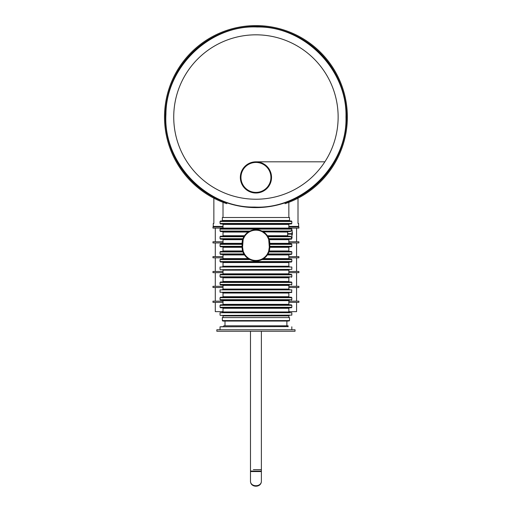 <?xml version="1.0" encoding="UTF-8"?>
<svg xmlns="http://www.w3.org/2000/svg" width="512" height="512" viewBox="0 0 512 512"><rect width="100%" height="100%" fill="white"/><g stroke="black" fill="none" stroke-linecap="round" stroke-linejoin="round"><path stroke-width="0.77" d="M226.835 203.693A91.424 91.424 0 0 1 182.144 63.046A91.424 91.424 0 0 1 329.722 63.046A91.424 91.424 0 0 1 285.037 203.693M223.014 217.51L223.014 202.317L222.112 201.965M221.075 201.542L218.81 200.576M293.056 200.576L290.79 201.542M289.754 201.965L288.851 202.317L288.851 217.51M271.334 179.846L271.149 174.016L270.24 171.213M270.099 170.893L269.21 169.235M268.794 168.602L267.878 167.392M266.848 166.278L265.702 165.261M264.429 164.339L263.078 163.552M261.645 162.906L260.896 162.63M259.347 162.202L255.36 161.83M254.547 161.882L252.301 162.253M252.179 162.278L250.65 162.746M249.901 163.034L249.178 163.36M248.832 163.533L246.502 164.998M244.25 167.091L243.296 168.275M242.867 168.902L241.229 172.237M240.8 173.658L240.518 175.098M240.365 176.544L240.352 177.997M240.48 179.462L240.736 180.896M241.126 182.298L241.651 183.667M242.31 184.998L243.098 186.259M244 187.45L245.03 188.557M246.182 189.581L248.736 191.245M250.963 192.192L251.725 192.429M253.274 192.781L254.874 192.973M255.686 193.005L256.493 192.998M258.093 192.858L259.667 192.55M260.448 192.339L264.045 190.733M264.704 190.304L265.338 189.85M266.515 188.87L271.04 181.274M346.515 117.024A90.586 90.586 0 0 1 210.643 195.475A90.586 90.586 0 0 1 210.643 38.579A90.586 90.586 0 0 1 346.515 117.024M255.936 162.438A14.976 14.976 0 0 0 242.963 184.902A14.976 14.976 0 0 0 268.909 184.902A14.976 14.976 0 0 0 255.936 162.438M255.936 161.824A15.59 15.59 0 0 0 242.432 185.21A15.59 15.59 0 0 0 269.44 185.21A15.59 15.59 0 0 0 255.936 161.824M288.851 220.973L220.544 220.973L220.045 221.466L291.821 221.466L291.328 220.973L255.936 220.973M324.454 161.824L255.904 161.824M288.109 326.803L288.109 325.811L223.757 325.811L223.757 326.611L220.045 326.803L288.109 326.611M253.363 469.619L261.382 469.619L253.363 469.619M250.49 331.258L250.49 471.552L261.382 471.552L261.382 480.954L261.382 331.258M250.49 480.954C250.227 487.315 261.645 487.315 261.382 480.954C261.645 487.949 250.227 487.949 250.49 480.954L250.49 471.552L250.982 471.053L260.883 471.053L261.382 471.552M252.077 471.053L251.578 471.053L252.077 471.053M216.832 331.258L295.04 331.258L295.04 329.773L216.832 329.773L216.832 331.258M274.304 317.594L289.517 317.594L289.517 320.563L222.349 320.563L222.349 317.594L274.304 317.594M286.874 325.811L286.874 321.062L288.192 321.062M286.874 321.062L222.842 321.062L224.998 321.062L224.998 325.811M288.851 311.654L296.576 311.654L296.576 302.349M215.296 302.349L215.296 311.654L223.014 311.654M288.851 301.165L298.899 301.165L298.899 302.349L288.851 302.349M223.014 302.349L212.966 302.349L212.966 301.165L223.014 301.165M288.851 287.501L298.899 287.501L298.899 286.31L288.851 286.31M223.014 286.31L212.966 286.31L212.966 287.501L223.014 287.501M288.851 271.462L298.899 271.462L298.899 272.653L288.851 272.653M223.014 272.653L212.966 272.653L212.966 271.462L223.014 271.462M288.851 257.798L298.899 257.798L298.899 256.614L288.851 256.614M223.014 256.614L212.966 256.614L212.966 257.798L223.014 257.798M288.851 241.76L298.899 241.76L298.899 242.95L288.851 242.95M223.014 242.95L212.966 242.95L212.966 241.76L223.014 241.76M223.014 226.912L212.966 226.912L212.966 228.102L298.899 228.102L298.899 226.912L288.851 226.912M269.242 239.686L288.851 239.686L288.851 243.347L269.792 243.347L268.915 238.694L291.821 238.694L292.166 230.477L291.328 230.214M288.32 236.218L287.725 235.725L287.622 234.138L287.725 232.064L288.32 231.565L262.886 231.565L290.362 231.565L291.405 230.182M266.579 234.675L265.696 233.715M265.594 233.613L264.736 232.845M287.725 232.064L263.437 231.898M290.97 231.072L261.958 231.072L260.762 230.566M260.531 230.483L259.795 230.24M259.034 230.048L257.498 229.786M255.942 229.696L255.162 229.715M254.381 229.786L252.986 230.01M252.838 230.042L251.354 230.477M291.821 259.584L291.328 259.085L262.886 259.085L261.958 259.584L291.821 259.584L291.821 261.562L220.045 261.562L220.045 259.584L249.914 259.584L251.104 260.09M251.334 260.173L252.077 260.41M252.838 260.608L254.368 260.87M255.923 260.96L256.704 260.934M257.491 260.87L258.88 260.64M259.027 260.608L260.518 260.179M244.499 254.931L223.014 254.931L223.014 258.592L248.192 258.592L248.979 259.085L220.544 259.085L220.045 259.584M245.293 255.974L246.17 256.934M246.272 257.037L247.136 257.811M262.848 259.11L264.73 257.811M265.229 257.382L267.693 254.432L291.328 254.432L291.821 253.939L291.821 251.962L268.915 251.962L269.792 247.309L269.792 243.552A13.862 13.862 0 0 0 255.936 229.696A13.862 13.862 0 0 0 242.074 243.552L242.074 247.309L242.778 251.462L222.522 251.462L223.014 250.97L223.014 247.309L242.074 247.309M243.878 253.939L220.045 253.939L220.544 254.432L244.173 254.432L242.957 251.962L220.045 251.962L220.544 251.462L242.778 251.462L242.957 251.962M267.693 254.432L268.915 251.962M291.821 251.962L291.328 251.462L269.088 251.462M269.792 246.317L291.821 246.317L291.328 246.81L269.792 246.81L289.344 246.81L288.851 247.309L269.792 247.309M223.014 247.309L222.522 246.81L242.074 246.81L220.544 246.81L220.045 246.317L242.074 246.317M291.821 246.317L291.821 244.339L291.328 243.84L288.486 243.84L289.344 243.84L288.851 243.347M291.328 243.84L269.792 243.84M242.074 244.339L220.045 244.339L220.544 243.84L242.074 243.84L222.522 243.84L223.014 243.347L223.014 239.686L242.624 239.686L242.074 243.347L223.014 243.347M291.821 238.694L291.328 239.187L269.088 239.187L289.344 239.187L288.851 239.686M246.637 233.274L244.499 235.725L242.957 238.694L220.045 238.694L220.544 239.187L242.778 239.187L242.624 239.686M287.622 234.138L291.872 234.138L291.872 237.606L292.166 237.306L291.405 237.606L290.97 236.717L267.987 236.717L267.693 236.218L290.362 236.218L290.97 236.717M268.915 238.694L267.987 236.717M244.173 236.218L220.544 236.218L220.045 236.717L243.878 236.717M249.018 231.546L249.914 231.072L220.045 231.072L220.544 231.565L248.979 231.565L247.136 232.845M288.851 224.435L288.851 228.102L289.344 228.595L222.522 228.595L223.014 228.102L223.014 224.435L288.851 224.435L289.344 223.942L223.379 223.942M255.936 228.595L220.544 228.595L220.045 229.094L291.821 229.094L291.328 228.595L255.936 228.595M291.821 223.45L220.045 223.45L220.544 223.942L291.328 223.942L291.821 223.45L291.821 221.466M223.379 315.418L222.522 315.418L223.014 315.91L288.851 315.91L289.344 315.418M291.821 315.123L220.346 315.418L291.821 315.123L291.821 312.742L220.045 312.742L255.936 312.448L222.522 312.448L223.014 311.955L223.014 308.288L288.851 308.288L289.344 307.795L223.379 307.795M291.821 312.742L255.936 312.448M291.821 307.302L220.045 307.302L220.544 307.795L291.328 307.795L291.821 307.302L291.821 305.318L220.045 305.318L220.544 304.826L255.936 304.826L222.522 304.826L223.014 304.333L223.014 300.666L288.851 300.666L289.344 300.173L220.544 300.173L288.358 300.173M223.014 304.333L288.851 304.333L289.344 304.826L255.936 304.826L291.328 304.826L291.821 305.318M223.014 296.704L288.851 296.704L289.344 297.203L222.522 297.203L223.014 296.704L223.014 293.043L288.851 293.043L289.344 292.55M255.936 297.203L220.544 297.203L220.045 297.696L291.821 297.696L291.328 297.203L255.936 297.203M223.379 292.55L222.522 292.55L223.014 293.043M291.821 292.25L220.045 292.25L291.526 292.55L291.821 289.875L220.045 289.875L255.936 289.581L222.522 289.581L223.014 289.082L223.014 285.421L288.851 285.421L289.344 284.928L220.544 284.928L288.358 284.928M291.821 289.875L255.936 289.581M223.014 281.459L288.851 281.459L289.344 281.958L222.522 281.958L223.014 281.459L223.014 277.798L288.851 277.798L289.344 277.306L220.544 277.306L288.486 277.306M255.936 281.958L220.544 281.958L220.045 282.451L291.821 282.451L291.328 281.958L255.936 281.958M223.014 273.837L288.851 273.837L289.344 274.336L222.522 274.336L223.014 273.837L223.014 270.176L288.851 270.176L289.344 269.683M255.936 274.336L220.544 274.336L220.045 274.829L291.821 274.829L291.328 274.336L255.936 274.336M223.379 269.683L222.522 269.683L223.014 270.176M291.821 269.382L220.346 269.683L291.821 269.382L291.821 267.008L220.045 267.008L255.936 266.714L222.522 266.714L223.014 266.214L223.014 262.554L288.851 262.554L289.344 262.061L223.514 262.061M291.821 267.008L255.936 266.714M220.045 261.562L220.544 262.061L291.328 262.061L291.821 261.562M242.957 238.694L242.778 239.187M269.792 247.098A13.862 13.862 0 0 1 255.936 260.96A13.862 13.862 0 0 1 242.074 247.098A13.862 13.862 0 0 0 255.936 260.96A13.862 13.862 0 0 0 269.792 247.098L269.299 247.098L268.73 239.686M292.166 234.138L291.821 229.094M292.365 234.502L292.365 232.474M243.488 251.962L244.454 253.939M267.418 253.939L268.384 251.962M268.723 250.97L269.299 247.098A13.363 13.363 0 0 1 255.936 260.461A13.363 13.363 0 0 1 242.566 247.098L243.142 250.97M243.142 239.686L242.566 247.098L242.074 247.098M268.384 238.694L267.418 236.717M244.454 236.717L243.482 238.694M262.752 232.064L264.947 233.683M274.304 217.51L289.517 217.51L289.517 220.48L222.349 220.48L222.349 217.51L274.304 217.51M338.138 117.024A82.202 82.202 0 0 1 214.835 188.218A82.202 82.202 0 0 1 214.835 45.837A82.202 82.202 0 0 1 338.138 117.024M298.605 223.45L298.605 226.419L288.851 226.419M223.014 226.419L213.267 226.419L213.267 223.45M287.725 235.725L267.373 235.725M267.373 254.931L288.851 254.931L289.344 254.432M288.851 254.931L288.851 258.592L263.68 258.592M267.987 253.939L291.821 253.939M288.851 247.309L288.851 250.97L269.242 250.97M242.624 250.97L223.014 250.97M291.821 244.339L269.792 244.339M244.499 235.725L223.014 235.725L223.014 232.064L248.186 232.064M288.851 308.288L288.851 311.955L223.014 311.955M220.045 297.696L220.045 299.68L291.821 299.68L291.821 297.696M288.851 285.421L288.851 289.082L223.014 289.082M220.045 282.451L220.045 284.429L291.821 284.429L291.821 282.451M220.045 274.829L220.045 276.806L291.821 276.806L291.821 274.829M288.851 262.554L288.851 266.214L223.014 266.214M269.792 243.552A13.862 13.862 0 0 0 255.936 229.696A13.862 13.862 0 0 0 242.074 243.552L242.566 243.552A13.363 13.363 0 0 1 255.936 230.189A13.363 13.363 0 0 1 269.299 243.552L269.792 243.552M292.166 233.645L287.622 233.645M345.978 117.024C347.424 69.747 304.397 26.086 257.35 26.995C210.355 24.608 165.971 66.899 165.933 114.195C162.867 162.432 206.477 208.07 254.522 207.059C302.509 209.574 347.526 165.331 345.978 117.024M213.862 198.195L213.862 223.45M298.01 198.195L298.01 223.45M291.821 329.773L291.821 326.803M220.045 329.773L220.045 326.803M289.517 320.563L289.024 321.062M222.349 320.563L222.842 321.062M296.576 241.76L296.576 228.102M215.296 241.76L215.296 228.102M296.576 256.614L296.576 242.95M215.296 256.614L215.296 242.95M296.576 271.462L296.576 257.798M215.296 271.462L215.296 257.798M296.576 286.31L296.576 272.653M215.296 286.31L215.296 272.653M296.576 301.165L296.576 287.501M215.296 301.165L215.296 287.501M213.267 226.419L213.76 226.912M298.605 226.419L298.106 226.912M289.517 312.448L289.517 311.654M222.349 312.448L222.349 311.654M220.045 231.072L220.045 229.094M220.045 253.939L220.045 251.962M220.045 246.317L220.045 244.339M220.045 238.694L220.045 236.717M220.045 223.45L220.045 221.466M288.851 317.594L288.851 315.91M223.014 317.594L223.014 315.91M220.045 315.123L220.045 312.742M220.045 307.302L220.045 305.318M288.851 304.333L288.851 300.666M288.851 296.704L288.851 293.043M220.045 292.25L220.045 289.875M288.851 281.459L288.851 277.798M288.851 273.837L288.851 270.176M220.045 269.382L220.045 267.008M220.045 276.806L220.544 277.306M291.821 276.806L291.328 277.306M220.045 284.429L220.544 284.928M291.821 284.429L291.328 284.928M220.045 299.68L220.544 300.173M291.821 299.68L291.328 300.173M223.014 232.064L222.522 231.565M223.014 308.288L222.522 307.795M223.014 277.798L222.522 277.306M288.851 258.592L289.344 259.085M223.014 258.592L222.522 259.085M223.014 254.931L222.522 254.432M288.851 250.97L289.344 251.462M223.014 239.686L222.522 239.187M223.014 235.725L222.522 236.218M288.851 266.214L289.344 266.714M288.851 289.082L289.344 289.581M288.851 311.955L289.344 312.448M223.014 224.435L222.522 223.942M223.014 262.554L222.522 262.061M223.014 285.421L222.522 284.928M223.014 300.666L222.522 300.173M289.517 220.48L289.024 220.973M222.349 220.48L222.842 220.973"/></g></svg>
